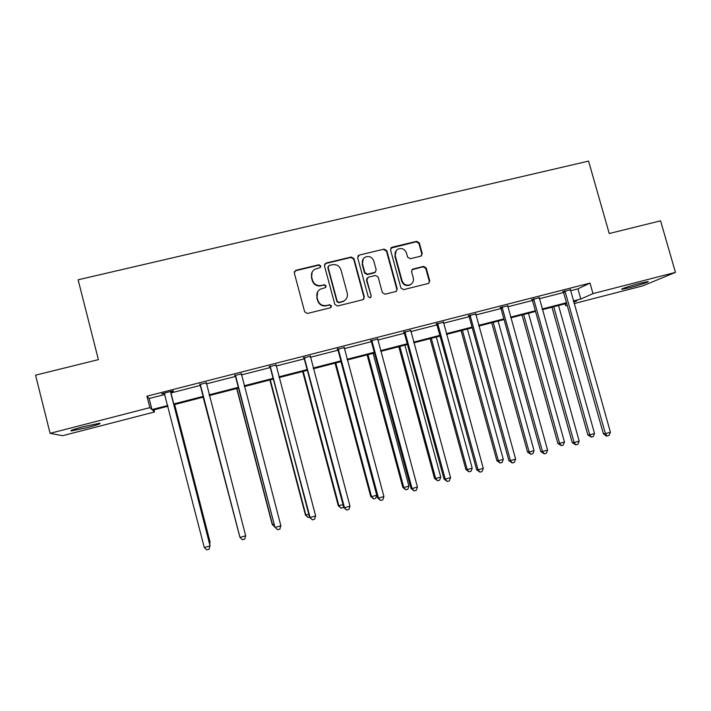 <?xml version="1.0" encoding="UTF-8"?>
<svg xmlns="http://www.w3.org/2000/svg" width="711" height="711" viewBox="0 0 711 711"><rect width="100%" height="100%" fill="white"/><g stroke="black" fill="none" stroke-linecap="round" stroke-linejoin="round"><path stroke-width="1.07" d="M320.785 265.914L318.875 264.768L295.9 270.278L294.301 272.953L304.663 311.845L307.419 313.471L330.402 307.774L331.504 305.899L329.593 304.761L326.625 305.49C322.332 306.112 319.408 304.379 317.87 300.3L317.008 297.065C316.324 293.687 317.408 291.066 320.261 289.199L325.425 287.6L326.136 285.884L324.225 284.747L321.265 285.466C316.964 286.071 314.049 284.329 312.511 280.258L311.649 277.032C310.974 273.788 311.978 271.22 314.662 269.345L320.119 267.594L320.785 265.914M320.51 267.247L320.545 266.341L318.644 265.203L295.714 270.695L294.327 271.735M331.095 307.392L331.246 306.237L329.335 305.108L326.625 305.49M325.807 287.288L325.887 286.266L323.985 285.129L321.265 285.466M629.599 287.697L621.992 289.297C619.228 289.484 630.835 285.591 640.344 283.174L647.899 281.583C650.592 281.432 638.878 285.333 629.599 287.697M87.302 427.604L71.376 430.928C69.456 430.75 73.597 429.293 83.809 426.573L99.664 423.258C101.513 423.463 97.389 424.911 87.302 427.604M420.761 256.173L422.263 253.56L419.348 242.922L416.69 241.322L392.045 247.232L390.526 249.845L400.924 288.026L403.599 289.635L428.644 283.387L429.755 280.889L426.227 268.003L423.569 266.403L412.593 269.149L411.536 271.602L413.287 278.01C413.882 280.969 412.895 283.191 410.345 284.667C406.461 285.929 403.706 284.631 402.079 280.774L395.236 255.649C394.658 252.867 395.529 250.716 397.858 249.206C401.839 247.704 404.701 248.948 406.434 252.947L407.572 257.115L410.238 258.724L420.761 256.173M153.985 409.847L154.536 411.971L62.595 435.71L50.09 433.319L35.55 375.159L98.394 359.642L78.121 279.787L588.566 161.104L609.229 233.51L660.572 220.837L675.45 272.393L642.762 285.866L574.106 303.597M50.09 433.319L149.879 407.643L151.958 409.58L167.769 405.51M570.48 290.763L577.927 288.862L590.014 283.102L146.946 396.187L149.879 407.643M590.014 283.102L592.992 293.616L675.45 272.393M353.962 258.626L351.261 257.009L326.02 263.061L324.447 265.718L334.828 304.388L337.556 306.006L362.797 299.749L364.352 297.082L353.962 258.626L353.651 259.071L350.958 257.453L325.771 263.488L324.545 264.296M359.233 255.098L384.162 249.117L386.846 250.734L397.245 288.942L396.134 291.439L385.069 294.23L382.376 292.621L378.154 277.059L375.461 275.441L368.369 277.174L366.823 279.832L371.213 296.06L370.44 297.811L368.245 296.798L357.677 257.738L359.233 255.098L384.162 249.117M567.209 305.383L565.707 305.766L567.138 305.135M565.156 303.81L565.707 305.766M573.715 302.202L576.905 300.78L573.555 301.642M573.359 300.957L580.807 299.038L592.992 293.616M173.617 403.999L203.355 396.329M209.078 394.854L238.363 387.308M244.211 385.797L272.953 378.394M278.925 376.857L307.134 369.587M313.213 368.014L340.898 360.877M347.092 359.286L374.27 352.274M380.572 350.656L407.243 343.777M413.651 342.124L439.833 335.379M446.348 333.699L472.042 327.078M478.654 325.371L503.886 318.866M510.596 317.142L535.356 310.76M542.155 309.001L566.463 302.735M167.956 406.248L152.625 410.194L154.536 411.971M566.658 303.419L542.351 309.694M535.543 311.445L510.782 317.835M504.072 319.559L478.85 326.065M472.237 327.771L446.535 334.401M440.029 336.081L413.846 342.835M407.439 344.488L380.767 351.367M374.466 352.985L347.288 359.997M341.093 361.597L313.4 368.733M307.321 370.307L279.112 377.577M273.148 379.114L244.406 386.526M238.558 388.037L209.265 395.592M203.542 397.067L173.804 404.737M577.927 288.862L580.807 299.038M146.946 396.187L149.132 398.524L164.934 394.481M170.782 392.987L200.502 385.38M206.234 383.913L235.519 376.43M241.367 374.937L270.1 367.587M276.072 366.058L304.272 358.842M310.36 357.286L338.036 350.212M344.24 348.63L371.409 341.68M377.71 340.062L404.381 333.246M410.789 331.61L436.963 324.909M443.477 323.247L469.171 316.679M475.783 314.982L501.006 308.538M507.716 306.814L532.477 300.486M539.285 298.744L563.583 292.532M149.132 398.524L151.958 409.58M563.059 291.652L570.329 289.795M531.952 299.607L539.134 297.767M500.482 307.65L507.565 305.837M468.638 315.782L475.641 313.995M436.43 324.012L443.335 322.252M403.839 332.339L410.647 330.606M370.866 340.773L377.568 339.058M337.494 349.297L344.097 347.608M303.73 357.926L310.218 356.264M269.558 366.663L275.93 365.027M234.968 375.497L241.225 373.897M199.951 384.447L206.181 382.856M164.508 393.503L161.681 393.77L173.164 390.837L173.368 391.237L170.818 391.894M312.102 272.171L311.649 277.032M321.025 285.849C316.733 286.453 313.827 284.72 312.289 280.649L311.427 277.432M317.693 291.741L317.008 297.065M326.376 305.837C322.083 306.45 319.177 304.726 317.639 300.646L316.777 297.42M363.677 299.295L364.014 297.438L353.651 259.071M329.193 265.487L328.091 267.354L337.201 301.268L339.111 302.406L343.751 301.064C346.764 299.233 347.928 296.567 347.226 293.074L340.996 269.94C339.467 265.887 336.57 264.154 332.304 264.741L329.193 265.487M328.144 266.403L328.091 267.354M345.75 299.5L343.466 301.411L338.827 302.753L336.925 301.624L327.842 267.771M396.436 291.261L396.845 289.315L386.473 251.187L383.798 249.579M367.089 278.081L366.494 280.223L371.213 296.06M370.662 297.678L370.875 296.425M373.782 260.937C372.013 256.875 369.098 255.64 365.045 257.231C362.743 258.768 361.881 260.919 362.45 263.674L364.859 272.571L367.56 274.188L375.168 272.269L376.19 269.816L373.782 260.937M363.214 258.955L362.45 263.674M375.568 271.984L374.306 272.873L367.223 274.597L364.53 272.988L362.13 264.101M358.913 255.542L357.846 256.164M396.205 250.627L395.236 255.649M411.411 283.991L409.918 285.049C406.043 286.302 403.297 285.013 401.671 281.156L394.845 256.093M428.84 283.28L429.293 281.28L425.765 268.42L423.116 266.821L411.891 269.727M421.481 255.844L421.819 254.005L418.903 243.393L416.255 241.793L390.757 248.157M209.318 542.653L210.065 542.031L174.648 404.515M209.647 543.906L210.065 542.44L174.55 404.541M170.604 391.494L210.047 545.924L204.297 547.559L164.259 393.112M170.88 391.423L170.818 393.13L210.047 545.47L209.087 549.239L206.794 549.896L204.297 547.559M164.676 393.725L164.223 393.121M203.133 397.173L239.109 534.21M203.186 397.156L239.26 534.814M236.692 388.517L272.215 524.416L274.179 524.274M236.914 388.464L272.535 524.736L274.784 526.984L272.215 524.416M200.493 385.095L239.998 537.418L199.898 384.011M245.677 535.81L244.682 539.116L242.415 539.756L239.998 537.418L245.677 535.81L206.243 382.385M200.546 385.522L199.667 384.064M235.697 376.092L274.908 527.055L235.101 375.017M280.872 525.811L279.841 529.108L277.601 529.748L275.264 527.402L280.872 525.811L241.287 373.435M235.554 376.572L234.683 375.124M277.601 529.748L274.908 527.055M269.86 379.967L305.437 515.004L308.823 514.453M270.26 379.861L305.926 515.271L308.103 517.528L305.437 515.004M309.525 517.119L308.103 517.528M270.464 367.205L309.552 517.217L310.094 517.51L269.869 366.129M315.64 515.937L314.573 519.226L312.36 519.857L310.094 517.51L315.64 515.937L275.992 364.574M270.144 367.72L269.273 366.289M312.36 519.857L309.552 517.217M302.646 371.506L338.267 505.699L343.049 504.757M303.215 371.364L338.934 505.921L341.04 508.178L338.267 505.699M343.511 506.472L343.137 507.583L341.04 508.178M304.823 358.415L304.317 358.984L343.777 507.503L344.506 507.734L304.228 357.357M349.981 506.179L348.879 509.467L346.692 510.089L344.506 507.734L349.981 506.179L310.272 355.811M304.317 358.984L303.455 357.553M346.692 510.089L343.777 507.503M335.059 363.152L370.724 496.509L371.551 496.678L376.75 495.203L340.978 361.623M335.788 362.966L371.551 496.678L373.595 498.935L370.724 496.509M376.75 495.203L375.666 498.34L373.595 498.935M338.765 349.741L338.08 350.345L377.594 497.904L378.501 498.082L338.178 348.683M383.904 496.545L382.776 499.824L380.616 500.437L378.501 498.082L383.904 496.545L344.142 347.155M338.08 350.345L337.218 348.923M380.616 500.437L377.594 497.904M367.107 354.887L402.808 487.417L403.795 487.533L408.932 486.084L373.115 353.331M367.996 354.656L403.795 487.533L405.777 489.799L402.808 487.417M408.932 486.084L407.83 489.212L405.777 489.799M372.297 341.164L371.444 341.813L411.011 488.413L412.078 488.546L371.72 340.116M417.428 487.026L416.264 490.288L414.131 490.901L412.078 488.546L417.428 487.026L377.612 338.605M371.444 341.813L370.591 340.4M414.131 490.901L411.011 488.413M398.791 346.719L434.528 478.432L435.674 478.503L440.749 477.063L404.897 345.137M399.831 346.444L435.674 478.503L437.585 480.76L434.528 478.432M440.749 477.063L439.611 480.192L437.585 480.76M405.439 332.695L404.417 333.379L444.02 479.036L445.264 479.116L404.861 331.646M450.552 477.623L449.352 480.876L447.246 481.48L445.264 479.116L450.552 477.623L410.691 330.162M404.417 333.379L403.572 331.975M447.246 481.48L444.02 479.036M430.111 338.632L465.892 469.544L467.189 469.571L472.202 468.149L436.323 337.032M431.31 338.329L467.189 469.571L469.038 471.837L465.892 469.544M472.202 468.149L471.046 471.269L469.038 471.837M438.198 324.314L437.007 325.051L476.646 469.775L478.059 469.802L437.62 323.283M483.276 468.327L482.049 471.571L479.969 472.166L478.059 469.802L483.276 468.327L443.38 321.807M437.007 325.051L436.163 323.647M479.969 472.166L476.646 469.775M461.092 330.651L496.9 460.755L498.349 460.737L503.308 459.333L467.394 329.024M462.434 330.304L498.349 460.737L500.135 463.003L496.9 460.755M503.308 459.333L502.117 462.443L500.135 463.003M470.566 316.04L469.216 316.813L508.889 460.621L510.462 460.604L469.989 315.009M515.617 459.137L514.364 462.381L512.302 462.968L510.462 460.604L515.617 459.137L475.686 313.551M469.216 316.813L468.371 315.426M512.302 462.968L508.889 460.621M491.719 322.75L527.562 452.072L529.153 452.009L534.059 450.623L498.109 321.096M493.212 322.367L529.153 452.009L530.877 454.276L527.562 452.072M534.059 450.623L532.841 453.716L530.877 454.276M502.553 307.863L501.051 308.672L540.76 451.574L542.484 451.512L501.984 306.832M547.586 450.063L546.306 453.289L544.262 453.867L542.484 451.512L547.586 450.063L507.61 305.401M501.051 308.672L500.215 307.285M544.262 453.867L540.76 451.574M522.016 314.937L557.877 443.477L559.61 443.38L564.463 442.002L528.495 313.267M523.652 314.511L559.61 443.38L561.281 445.646L557.877 443.477M564.463 442.002L563.219 445.095L561.281 445.646M534.174 299.775L532.512 300.62L572.257 442.633L574.133 442.518L533.606 298.753M579.172 441.087L577.865 444.313L575.857 444.882L574.133 442.518L579.172 441.087L539.169 297.34M532.512 300.62L531.686 299.251M575.857 444.882L572.257 442.633M551.976 307.205L587.864 434.981L589.73 434.839L594.529 433.479L558.535 305.517M553.745 306.752L589.73 434.839L591.348 437.105L587.864 434.981M594.529 433.479L593.267 436.563L591.348 437.105M565.432 291.786L563.627 292.665L603.39 433.79L605.425 433.63L564.872 290.772M610.402 432.217L609.06 435.434L607.078 435.994L605.425 433.63L610.402 432.217L570.364 289.368M563.627 292.665L562.801 291.297M607.078 435.994L606.261 436.056L603.39 433.79M350.958 257.453L351.261 257.009M386.473 251.187L386.846 250.734M423.116 266.821L423.569 266.403M425.765 268.42L426.227 268.003M429.293 281.28L429.755 280.889M391.663 247.686L392.045 247.232M416.255 241.793L416.69 241.322M418.903 243.393L419.348 242.922M421.819 254.005L422.263 253.56M235.314 375.31L235.181 375.79M270.091 366.423L269.771 366.947M304.441 357.642L303.944 358.211M338.392 348.968L337.707 349.581M371.933 340.4L371.08 341.049M405.074 331.93L404.052 332.624M437.825 323.558L436.634 324.296M470.193 315.293L468.851 316.057M502.188 307.116L500.686 307.925M533.81 299.029L532.157 299.882M565.076 291.048L563.263 291.928M71.376 430.928L71.242 430.395M358.317 255.782L358.637 255.338M391.103 247.908L391.494 247.446"/></g></svg>
